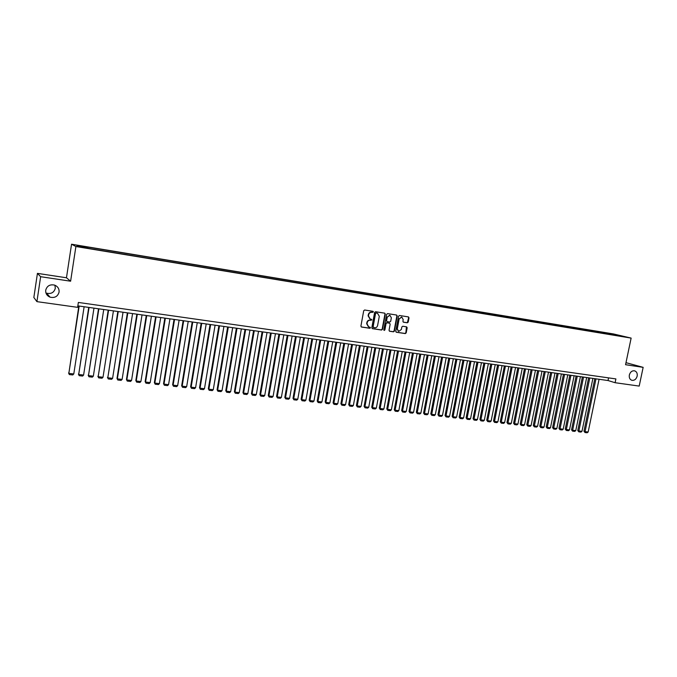 <?xml version="1.0" encoding="UTF-8"?>
<svg xmlns="http://www.w3.org/2000/svg" width="677" height="677" viewBox="0 0 677 677"><rect width="100%" height="100%" fill="white"/><g stroke="black" fill="none" stroke-linecap="round" stroke-linejoin="round"><path stroke-width="1.02" d="M373.399 311.995L373.01 311.327L364.649 310.007L363.71 310.735L360.917 326.077L361.467 327.025L369.862 328.286L370.514 327.77L368.745 326.881L367.002 323.843L367.239 322.574C367.687 320.949 368.686 320.17 370.234 320.238L371.961 319.891L370.217 319.002L368.44 315.939L368.677 314.67C369.134 313.036 370.133 312.266 371.673 312.334L373.399 311.995M369.921 318.901L368.102 315.829L368.33 314.56C368.787 312.926 369.786 312.156 371.326 312.224L372.401 312.393L372.832 311.293M361.247 326.923L369.515 328.159L369.972 327.084M368.406 326.763L366.663 323.724L366.892 322.455C367.349 320.83 368.347 320.052 369.887 320.119L370.962 320.289L371.402 319.197M629.339 375.007C628.958 377.774 629.822 379.543 631.912 380.33C634.476 380.601 636.219 379.213 637.159 376.141C637.548 373.365 636.685 371.597 634.569 370.818C632.013 370.556 630.279 371.952 629.339 375.007M45.714 290.188C45.469 293.471 46.916 295.798 50.064 297.161C54.752 298.185 57.757 296.509 59.068 292.134C59.322 288.8 57.824 286.456 54.592 285.11C49.954 284.162 47.001 285.863 45.714 290.188M45.926 292.913L46.578 293.183C51.113 294.182 54.025 292.566 55.294 288.326L54.93 285.229M609.765 333.414L613.675 334.243L609.765 333.414M407.317 322.785L408.223 322.074L409.01 317.851L408.468 316.912L399.472 315.49L398.558 316.21L395.757 331.298L396.367 332.246L405.303 333.583L406.208 332.864L407.156 327.778L406.623 326.847L402.747 326.255L401.833 326.974L401.359 329.496L398.719 331.383L397.297 328.887L399.142 318.96L401.757 317.064L403.204 319.595L402.9 321.245L403.433 322.184L407.317 322.785L408.637 317.741L408.29 316.887M625.565 364.7L643.15 367.349L639.198 386.085L615.105 382.708L615.892 378.917L78.363 302.45L77.618 307.341L36.922 301.637L40.637 276.698L70.611 281.209L75.892 246.521L631.133 338.094L625.565 364.7M385.306 314.128L384.688 313.163L375.557 311.725L374.618 312.452L371.825 327.71L372.367 328.658L381.583 330.037L382.513 329.31L385.306 314.128L384.595 313.146M387.582 313.62L396.62 315.042L397.221 316.007L394.429 331.095L393.506 331.823L389.571 331.231L389.038 330.291L390.172 324.156L389.563 323.2L386.99 322.802L386.068 323.53L384.891 329.927L384.189 330.427L383.817 329.767L386.652 314.34L387.582 313.62M79.48 245.903L84.253 246.614L79.48 245.903M75.892 246.521L71.55 244.219L613.48 333.947L631.133 338.094M605.94 333.803L606.135 332.856L86.935 246.927L87.815 248.019M606.135 332.856L623.373 336.444L616.578 335.318L619.937 336.114L90.735 248.797L78.659 246.504L76.823 245.548L87.832 247.367M70.611 281.209L66.464 277.773L37.438 273.373L40.637 276.698M37.438 273.373L33.85 297.491L36.922 301.637M643.15 367.349L625.988 362.669M66.464 277.773L71.55 244.219M77.838 305.869L608.014 380.533L615.105 382.708M608.564 377.876L608.014 380.533M609.681 334.421L609.393 333.626M616.138 334.743L615.867 335.445M372.155 328.557L381.236 329.911L382.158 329.191L384.951 314.018M376.192 313.045L375.54 313.553L373.086 326.94L374.652 327.786C376.184 327.846 377.174 327.067 377.622 325.451L379.298 316.32L377.521 313.265L375.845 312.935L375.54 313.553M373.349 327.55L372.739 326.822L375.193 313.443M375.845 312.935L376.971 313.112M389.36 331.129L393.151 331.696L394.065 330.977L396.866 315.888L396.51 315.025M389.427 323.157L386.635 322.692L385.712 323.411L384.891 329.927M383.986 330.317L384.536 329.801M391.348 317.784L389.884 315.245L387.244 317.149L386.601 320.67L387.142 321.609L389.783 322.024L390.705 321.296L391.348 317.784M389.724 315.194L387.244 317.149M386.99 321.558L386.245 320.551L386.889 317.031M403.23 322.1L406.945 322.675M401.571 317.014L399.142 318.96M398.482 331.307L396.942 328.76L398.778 318.842M396.079 332.136L404.931 333.456L405.845 332.737L406.462 326.822M78.845 306.004L68.842 373.391L79.175 306.055M84.126 306.749L73.785 373.949L72.769 374.956L69.316 374.567L68.572 372.959M69.316 374.567L68.842 373.391L73.785 373.949M88.704 307.392L78.701 374.499L89.059 307.443M93.976 308.137L83.601 375.058L82.594 376.057L79.167 375.667L78.405 374.068M79.167 375.667L78.701 374.499L83.601 375.058M98.487 308.771L88.484 375.608L98.867 308.822M103.742 309.516L93.341 376.158L92.334 377.148L88.932 376.767L88.171 375.176M88.932 376.767L88.484 375.608L93.341 376.158M108.193 310.142L98.19 376.7L108.591 310.193M113.423 310.878L103.006 377.25L101.999 378.24L98.622 377.859L97.852 376.268M98.622 377.859L98.19 376.7L103.006 377.25M117.823 311.496L107.812 377.791L118.238 311.555M123.036 312.232L112.602 378.325L111.587 379.315L108.235 378.942L107.457 377.351M108.235 378.942L107.812 377.791L112.602 378.325M127.378 312.842L116.994 378.426L117.366 378.866L127.818 312.901M132.574 313.569L122.114 379.399L121.098 380.381L117.773 380.009L116.994 378.426M117.773 380.009L117.366 378.866L122.114 379.399M136.856 314.179L126.447 379.501L126.836 379.932L137.313 314.238M142.026 314.907L131.55 380.466L130.534 381.447L127.242 381.075L126.447 379.501M127.242 381.075L126.836 379.932L131.55 380.466M146.257 315.499L135.832 380.559L136.238 380.999L146.731 315.567M151.411 316.227L140.909 381.523L139.894 382.497L136.627 382.133L135.832 380.559M136.627 382.133L136.238 380.999L140.909 381.523M155.592 316.811L145.14 381.608L145.563 382.048L156.082 316.887M160.728 317.538L150.201 382.573L149.185 383.546L145.944 383.182L145.14 381.608M145.944 383.182L145.563 382.048L150.201 382.573M164.841 318.114L154.373 382.657L154.821 383.097L165.357 318.19M169.961 318.842L159.425 383.614L158.41 384.578L155.185 384.214L154.373 382.657M155.185 384.214L154.821 383.097L159.425 383.614M174.031 319.409L163.538 383.69L164.003 384.13L174.556 319.485M179.134 320.128L168.573 384.646L167.557 385.611L164.359 385.247L163.538 383.69M164.359 385.247L164.003 384.13L168.573 384.646M183.145 320.695L172.635 384.722L173.117 385.162L183.687 320.771M188.223 321.414L177.653 385.67L176.629 386.626L173.464 386.271L172.635 384.722M173.464 386.271L173.117 385.162L177.653 385.67M192.183 321.964L181.664 385.738L182.164 386.178L192.75 322.049M197.252 322.684L186.657 386.685L185.642 387.642L182.494 387.286L181.664 385.738M182.494 387.286L182.164 386.178L186.657 386.685M201.162 323.234L190.618 386.753L191.134 387.193L201.738 323.31M206.206 323.945L195.594 387.693L194.578 388.649L191.456 388.293L190.618 386.753M191.456 388.293L191.134 387.193L195.594 387.693M210.065 324.486L199.512 387.76L200.045 388.2L210.657 324.571M215.091 325.197L204.471 388.7L203.447 389.639L200.35 389.292L199.512 387.76M200.35 389.292L200.045 388.2L204.471 388.7M218.899 325.73L208.33 388.75L208.88 389.199L219.517 325.815M223.918 326.441L213.272 389.69L212.256 390.629L209.185 390.29L208.33 388.75M209.185 390.29L208.88 389.199L213.272 389.69M227.667 326.966L217.089 389.74L217.647 390.189L228.301 327.059M232.668 327.668L222.014 390.68L220.99 391.611L217.943 391.272L217.089 389.74M217.943 391.272L217.647 390.189L222.014 390.68M236.375 328.193L225.771 390.722L226.355 391.171L237.018 328.286M241.35 328.895L230.679 391.653L229.664 392.592L226.634 392.245L225.771 390.722M226.634 392.245L226.355 391.171L230.679 391.653M245.015 329.411L234.394 391.704L234.995 392.144L245.675 329.504M249.974 330.105L239.286 392.626L238.27 393.557L235.266 393.219L234.394 391.704M235.266 393.219L234.995 392.144L239.286 392.626M253.587 330.613L242.958 392.668L243.568 393.109L254.264 330.714M258.529 331.315L247.833 393.591L246.817 394.513L243.83 394.183L242.958 392.668M243.83 394.183L243.568 393.109L247.833 393.591M262.092 331.815L251.455 393.625L252.081 394.073L262.786 331.908M267.026 332.509L256.312 394.547L255.297 395.47L252.335 395.14L251.455 393.625M252.335 395.14L252.081 394.073L256.312 394.547M270.538 333.008L259.883 394.581L260.527 395.029L271.249 333.101M275.454 333.693L264.732 395.503L263.708 396.417L260.772 396.087L259.883 394.581M260.772 396.087L260.527 395.029L264.732 395.503M278.924 334.184L268.261 395.529L268.913 395.969L279.643 334.286M283.815 334.87L273.085 396.443L272.061 397.357L269.15 397.027L268.261 395.529M269.15 397.027L268.913 395.969L273.085 396.443M287.243 335.36L276.563 396.468L277.24 396.908L287.979 335.462M292.125 336.046L281.378 397.382L280.354 398.288L277.46 397.966L276.563 396.468M277.46 397.966L277.24 396.908L281.378 397.382M295.502 336.52L284.814 397.399L285.499 397.848L296.255 336.621M300.368 337.205L289.612 398.304L288.588 399.21L285.719 398.888L284.814 397.399M285.719 398.888L285.499 397.848L289.612 398.304M303.702 337.671L293.006 398.321L293.7 398.77L304.464 337.781M308.551 338.356L297.778 399.227L296.763 400.132L293.911 399.811L293.006 398.321M293.911 399.811L293.7 398.77L297.778 399.227M311.843 338.822L301.13 399.244L301.84 399.692L312.622 338.932M316.675 339.499L305.894 400.149L304.878 401.046L302.044 400.725L301.13 399.244M302.044 400.725L301.84 399.692L305.894 400.149M319.925 339.956L309.203 400.158L309.931 400.598L320.712 340.066M324.74 340.633L313.95 401.055L312.926 401.952L310.117 401.63L309.203 400.158M310.117 401.63L309.931 400.598L313.95 401.055M327.939 341.09L317.217 401.063L317.953 401.503L328.743 341.2M332.737 341.767L321.939 401.96L320.923 402.849L318.131 402.536L317.217 401.063M318.131 402.536L317.953 401.503L321.939 401.96M335.902 342.207L325.163 401.96L325.916 402.409L336.723 342.325M340.692 342.884L329.877 402.857L328.861 403.737L326.094 403.433L325.163 401.96M326.094 403.433L325.916 402.409L329.877 402.857M343.814 343.324L333.067 402.857L333.829 403.297L344.644 343.442M348.579 343.992L337.764 403.746L336.748 404.626L333.989 404.321L333.067 402.857M333.989 404.321L333.829 403.297L337.764 403.746M351.659 344.432L340.903 403.737L341.682 404.186L352.505 344.551M356.415 345.101L345.583 404.626L344.568 405.506L341.834 405.201L340.903 403.737M341.834 405.201L341.682 404.186L345.583 404.626M359.453 345.524L348.689 404.618L349.476 405.066L360.308 345.642M364.192 346.192L353.36 405.506L352.336 406.378L349.628 406.073L348.689 404.618M349.628 406.073L349.476 405.066L353.36 405.506M367.188 346.616L356.415 405.498L357.219 405.938L368.06 346.734M371.91 347.284L361.069 406.378L360.054 407.249L357.363 406.945L356.415 405.498M357.363 406.945L357.219 405.938L361.069 406.378M374.872 347.699L364.091 406.361L364.911 406.809L375.752 347.817M379.577 348.359L368.728 407.241L367.713 408.113L365.038 407.808L364.091 406.361M365.038 407.808L364.911 406.809L368.728 407.241M382.497 348.773L371.715 407.224L372.536 407.664L383.385 348.9M387.185 349.434L376.336 408.096L375.32 408.967L372.663 408.663L371.715 407.224M372.663 408.663L372.536 407.664L376.336 408.096M390.07 349.84L379.281 408.079L380.119 408.527L390.976 349.967M394.75 350.5L383.893 408.95L382.877 409.813L380.237 409.517L379.281 408.079M380.237 409.517L380.119 408.527L383.893 408.95M397.594 350.898L386.795 408.925L387.642 409.373L398.508 351.024M402.256 351.558L391.391 409.797L390.375 410.66L387.752 410.364L386.795 408.925M387.752 410.364L387.642 409.373L391.391 409.797M405.058 351.947L394.259 409.771L395.114 410.22L405.988 352.082M409.703 352.607L398.838 410.634L397.822 411.489L395.224 411.201L394.259 409.771M395.224 411.201L395.114 410.22L398.838 410.634M412.479 352.996L401.664 410.609L402.536 411.057L413.41 353.123M417.108 353.648L406.234 411.472L405.218 412.327L402.637 412.031L401.664 410.609M402.637 412.031L402.536 411.057L406.234 411.472M419.842 354.029L409.026 411.438L409.907 411.887L420.789 354.164M424.454 354.68L413.579 412.301L412.564 413.148L410 412.86L409.026 411.438M410 412.86L409.907 411.887L413.579 412.301M427.153 355.061L416.338 412.268L417.227 412.716L428.109 355.197M431.757 355.704L420.866 413.122L419.858 413.969L417.311 413.681L416.338 412.268M417.311 413.681L417.227 412.716L420.866 413.122M434.414 356.085L423.59 413.088L424.496 413.529L435.387 356.22M439.001 356.728L428.109 413.943L427.102 414.781L424.572 414.502L423.59 413.088M424.572 414.502L424.496 413.529L428.109 413.943M441.624 357.101L430.8 413.901L431.714 414.349L442.606 357.236M446.202 357.744L435.303 414.756L434.296 415.593L431.782 415.314L430.8 413.901M431.782 415.314L431.714 414.349L435.303 414.756M448.792 358.108L437.96 414.713L438.882 415.153L449.782 358.243M453.345 358.751L442.453 415.56L441.438 416.397L438.941 416.118L437.96 414.713M438.941 416.118L438.882 415.153L442.453 415.56M455.9 359.106L445.068 415.517L446.008 415.957L456.907 359.25M460.445 359.749L449.545 416.363L448.538 417.193L446.058 416.914L445.068 415.517M446.058 416.914L446.008 415.957L449.545 416.363M462.966 360.105L452.134 416.313L453.074 416.761L463.982 360.249M467.494 360.739L456.594 417.159L455.587 417.988L453.125 417.709L452.134 416.313M453.125 417.709L453.074 416.761L456.594 417.159M469.99 361.095L459.15 417.108L460.106 417.548L471.006 361.239M474.501 361.73L463.593 417.946L462.586 418.775L460.14 418.496L459.15 417.108M460.14 418.496L460.106 417.548L463.593 417.946M476.955 362.077L466.114 417.895L467.079 418.335L477.987 362.22M481.457 362.711L470.549 418.733L469.542 419.554L467.113 419.283L466.114 417.895M467.113 419.283L467.079 418.335L470.549 418.733M483.877 363.05L473.037 418.674L474.01 419.122L484.918 363.194M488.362 363.684L477.454 419.512L476.447 420.332L474.035 420.062L473.037 418.674M474.035 420.062L474.01 419.122L477.454 419.512M490.757 364.014L479.908 419.452L480.89 419.901L491.807 364.167M495.226 364.649L484.317 420.282L483.31 421.102L480.915 420.832L479.908 419.452M480.915 420.832L480.89 419.901L484.317 420.282M497.587 364.979L486.738 420.222L487.728 420.671L498.644 365.131M502.046 365.605L491.13 421.052L490.123 421.873L487.745 421.602L486.738 420.222M487.745 421.602L487.728 420.671L491.13 421.052M504.373 365.935L493.525 420.992L494.523 421.432L505.431 366.088M508.816 366.562L497.9 421.822L496.893 422.634L494.532 422.363L493.525 420.992M494.532 422.363L494.523 421.432L497.9 421.822M511.11 366.883L500.261 421.754L501.268 422.194L512.184 367.036M515.544 367.509L504.627 422.575L503.62 423.387L501.268 423.125L500.261 421.754M501.268 423.125L501.268 422.194L504.627 422.575M517.803 367.831L506.955 422.507L507.97 422.956L518.887 367.983M522.221 368.449L511.304 423.328L510.297 424.14L507.97 423.878L506.955 422.507M507.97 423.878L507.97 422.956L511.304 423.328M524.455 368.762L513.606 423.26L514.63 423.709L525.547 368.914M528.855 369.388L517.939 424.081L516.94 424.885L514.622 424.623L513.606 423.26M514.622 424.623L514.63 423.709L517.939 424.081M531.056 369.693L520.207 424.005L521.248 424.454L532.164 369.854M535.448 370.311L524.54 424.826L523.533 425.621L521.231 425.368L520.207 424.005M521.231 425.368L521.248 424.454L524.54 424.826M537.623 370.615L526.774 424.75L527.815 425.198L538.731 370.776M541.998 371.233L531.081 425.562L530.083 426.358L527.798 426.104L526.774 424.75M527.798 426.104L527.815 425.198L531.081 425.562M544.147 371.538L533.29 425.486L534.348 425.935L545.264 371.698M548.505 372.155L537.589 426.298L536.59 427.094L534.314 426.84L533.29 425.486M534.314 426.84L534.348 425.935L537.589 426.298M550.621 372.452L539.772 426.222L540.83 426.662L551.747 372.604M554.971 373.061L544.054 427.026L543.056 427.822L540.796 427.568L539.772 426.222M540.796 427.568L540.83 426.662L544.054 427.026M557.053 373.357L546.204 426.942L547.27 427.39L558.187 373.518M561.394 373.966L550.477 427.754L549.479 428.541L547.236 428.287L546.204 426.942M547.236 428.287L547.27 427.39L550.477 427.754M563.45 374.254L552.601 427.669L553.676 428.109L564.593 374.415M567.775 374.863L556.858 428.473L555.859 429.26L553.634 429.006L552.601 427.669M553.634 429.006L553.676 428.109L556.858 428.473M569.806 375.151L558.948 428.389L560.04 428.829L570.948 375.312M574.113 375.76L563.205 429.184L562.206 429.971L559.989 429.726L558.948 428.389M559.989 429.726L560.04 428.829L563.205 429.184M576.11 376.04L565.261 429.1L566.353 429.548L577.269 376.2M580.417 376.649L569.501 429.895L568.502 430.682L566.302 430.437L565.261 429.1M566.302 430.437L566.353 429.548L569.501 429.895M582.381 376.92L571.54 429.81L572.64 430.25L583.549 377.089M586.671 377.529L575.763 430.606L574.765 431.384L572.573 431.139L571.54 429.81M572.573 431.139L572.64 430.25L575.763 430.606M588.618 377.8L577.769 430.513L578.877 430.961L589.785 377.969M592.891 378.401L581.983 431.308L580.984 432.087L578.81 431.841L577.769 430.513M578.81 431.841L578.877 430.961L581.983 431.308M594.804 378.671L583.963 431.215L585.072 431.655L595.98 378.841M599.069 379.272L588.161 432.002L587.162 432.781L585.004 432.535L583.963 431.215M585.004 432.535L585.072 431.655L588.161 432.002M46.578 293.183L50.064 297.161"/></g></svg>
